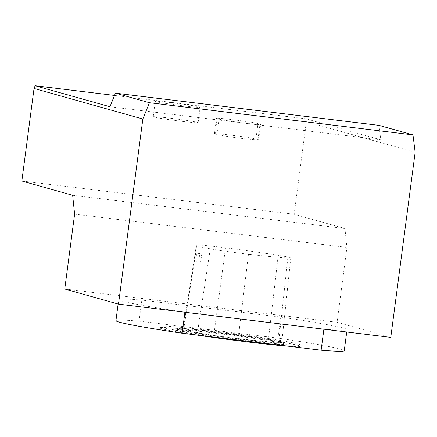 <?xml version="1.0" encoding="UTF-8"?>
<svg xmlns="http://www.w3.org/2000/svg" width="437" height="437" viewBox="0 0 437 437"><rect width="100%" height="100%" fill="white"/><g stroke="black" fill="none" stroke-linecap="round" stroke-linejoin="round"><path stroke-width="0.33" stroke-dasharray="2.19 1.64" d="M109.944 106.743L380.785 139.829L378.983 125.364M114.521 95.441L305.971 118.831L380.785 139.829M172.254 102.766A22.648 0.83 -172.5 0 1 200.146 107.245A22.648 0.83 -172.5 0 1 177.586 105.115A22.648 0.83 -172.5 0 1 155.244 101.335A22.648 0.83 -172.5 0 1 172.254 102.766M219.161 119.17L217.123 118.596A21.233 0.776 -172.5 0 1 216.495 118.323A21.233 0.776 -172.5 0 1 235.024 119.984A21.233 0.776 -172.5 0 1 257.967 123.589L260.004 124.163A21.233 0.776 -172.5 0 1 260.632 124.436A21.233 0.776 -172.5 0 1 242.103 122.775A21.233 0.776 -172.5 0 1 219.161 119.17L217.129 134.596L215.091 134.022A21.233 0.776 -172.5 0 1 214.463 133.749A21.233 0.776 -172.5 0 1 232.992 135.41A21.233 0.776 -172.5 0 1 255.935 139.015L257.977 139.583A21.233 0.776 -172.5 0 1 258.6 139.862A21.233 0.776 -172.5 0 1 240.071 138.201A21.233 0.776 -172.5 0 1 217.129 134.596M415.15 152.273L306.332 121.721L305.971 118.831M306.332 121.721L294.15 214.277L344.951 228.54L346.912 247.413L337.053 322.298L390.782 337.38M21.85 181.016L294.15 214.277M72.651 195.279L344.951 228.54M210.263 248.811A77.13 2.824 7.5 0 1 196.371 245.332A77.13 2.824 7.5 0 1 196.929 245.075A31.835 1.169 -172.5 0 1 225.519 247.806A77.13 2.824 -172.5 0 1 278.222 255.301A31.835 1.169 -172.5 0 1 290.774 257.896A31.835 1.169 -172.5 0 1 287.814 257.999A77.13 2.824 -172.5 0 1 248.451 254.241A31.835 1.169 -172.5 0 1 210.263 248.811L197.453 332.77A79.261 2.906 -172.5 0 1 183.179 329.192A79.261 2.906 -172.5 0 1 183.753 328.935A33.971 1.245 -172.5 0 1 214.261 331.847A79.261 2.906 -172.5 0 1 268.416 339.544A33.971 1.245 -172.5 0 1 281.81 342.313A33.971 1.245 -172.5 0 1 278.653 342.422A79.261 2.906 -172.5 0 1 238.198 338.56A33.971 1.245 -172.5 0 1 197.453 332.77M195.776 260.305C195.88 256.574 196.464 254.247 197.524 253.323C199.015 253.242 197.732 262.173 196.289 261.73L195.776 260.305M216.768 331.934A55.483 2.032 7.5 0 0 175.09 328.433A55.483 2.032 7.5 0 0 176.728 329.154A55.483 2.032 7.5 0 0 236.679 338.577A55.483 2.032 7.5 0 0 285.11 342.919A55.483 2.032 7.5 0 0 216.768 331.934M176.543 330.558A55.483 2.032 -172.5 0 1 174.904 329.837A55.483 2.032 -172.5 0 1 230.179 335.064A55.483 2.032 -172.5 0 1 284.924 344.318A55.483 2.032 -172.5 0 1 236.499 339.981A55.483 2.032 -172.5 0 1 176.543 330.558M196.541 334.993A70.789 2.595 -172.5 0 1 161.821 328.761A70.789 2.595 -172.5 0 1 159.729 327.837A70.789 2.595 -172.5 0 1 230.25 334.507A70.789 2.595 -172.5 0 1 300.093 346.317A70.789 2.595 -172.5 0 1 288.398 346.213M170.222 118.192A22.648 0.83 -172.5 0 1 198.114 122.671A22.648 0.83 -172.5 0 1 175.554 120.541A22.648 0.83 -172.5 0 1 153.212 116.761A22.648 0.83 -172.5 0 1 170.222 118.192M162.007 327.357A70.789 2.595 -172.5 0 1 159.915 326.434A70.789 2.595 -172.5 0 1 230.436 333.103A70.789 2.595 -172.5 0 1 300.279 344.913A70.789 2.595 -172.5 0 1 238.498 339.38A70.789 2.595 -172.5 0 1 162.007 327.357M64.752 289.037L337.053 322.298M323.893 329.176L184.927 312.198A115.144 4.217 -172.5 0 1 118.711 299.613A115.144 4.217 -172.5 0 1 141.839 300.104L280.811 317.082A115.144 4.217 -172.5 0 1 347.027 329.667A115.144 4.217 -172.5 0 1 323.893 329.176L323.888 329.208M199.196 257.644A4.244 1.049 -83 0 0 199.103 260.709A4.244 1.049 -83 0 0 199.698 262.145A4.244 1.049 -83 0 0 201.255 258.059A4.244 1.049 -83 0 0 200.73 253.717A4.244 1.049 -83 0 0 199.196 257.644M115.942 320.649A115.144 4.217 -172.5 0 1 139.07 321.14L141.839 300.104M139.07 321.14L278.041 338.118A115.144 4.217 -172.5 0 1 344.258 350.703M278.041 338.118L280.811 317.082M74.612 214.146L346.912 247.413M215.091 134.022L217.123 118.596M255.935 139.015L257.967 123.589M248.451 254.241L238.198 338.56M196.929 245.075L183.753 328.935M225.519 247.806L214.261 331.847M278.222 255.301L268.416 339.544M287.814 257.999L278.653 342.422M257.977 139.583L260.004 124.163M214.463 133.749L216.495 118.323M196.371 245.332L183.179 329.192M290.774 257.896L281.81 342.313M284.924 344.318L285.11 342.919M174.904 329.837L175.09 328.433M198.114 122.671L200.146 107.245M153.212 116.761L155.244 101.335M300.093 346.317L300.279 344.913M159.729 327.837L159.915 326.434M196.289 261.73L199.698 262.145M197.524 253.323L200.73 253.717M118.127 304.021L118.711 299.613M346.721 332L347.027 329.667M258.6 139.862L260.632 124.436"/><path stroke-width="0.66" d="M35.135 85.745L34.037 88.46L21.85 181.016L72.651 195.279L74.612 214.146L64.752 289.037L118.482 304.119L142.85 119.006L149.443 102.711L115.439 93.168L109.944 106.743L35.135 85.745L114.521 95.441M118.482 304.119L390.782 337.38L415.15 152.273L412.987 134.907L378.983 125.364L115.439 93.168M149.443 102.711L412.987 134.907M142.85 119.006L34.037 88.46M288.398 346.213A70.789 2.595 -172.5 0 1 196.541 334.993M346.721 332L344.258 350.703A115.144 4.217 -172.5 0 1 321.124 350.212L182.158 333.234L184.922 312.237M321.124 350.212L323.888 329.208M182.158 333.234A115.144 4.217 -172.5 0 1 115.942 320.649L118.127 304.021"/></g></svg>
